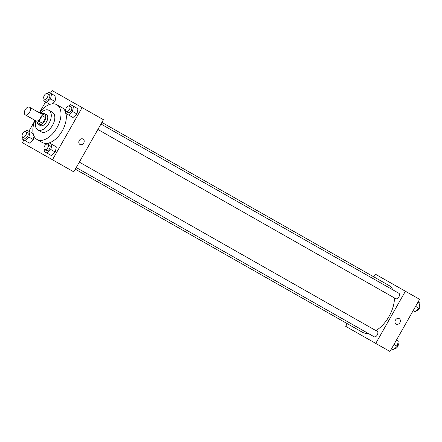 <?xml version="1.0" encoding="UTF-8"?>
<svg xmlns="http://www.w3.org/2000/svg" width="442" height="442" viewBox="0 0 442 442"><rect width="100%" height="100%" fill="white"/><g stroke="black" fill="none" stroke-linecap="round" stroke-linejoin="round"><path stroke-width="0.66" d="M29.575 112.257A4.376 2.519 119.6 0 1 25.222 114.815A4.376 2.519 119.6 0 1 25.188 109.765A4.376 2.519 119.6 0 1 29.542 107.207A4.376 2.519 119.6 0 1 29.575 112.257M29.542 107.207L40.2 113.263A4.376 2.519 119.6 0 1 40.233 118.312A4.376 2.519 119.6 0 1 35.879 120.87L25.222 114.815M33.868 119.727A5.939 3.425 119.6 0 0 33.962 120.5L37.178 122.323A5.939 3.425 119.6 0 0 38.962 121.279L42.515 123.296L45.686 117.716A5.939 3.425 119.6 0 0 45.67 115.649L38.902 111.804A5.939 3.425 119.6 0 0 38.189 112.119M38.962 121.279L42.134 115.699A5.939 3.425 119.6 0 0 42.117 113.633M42.515 123.296A5.939 3.425 119.6 0 1 40.73 124.346L37.178 122.323M45.686 117.716L42.134 115.699M37.244 122.362A6.249 3.602 -60.4 0 0 38.509 124.517A6.249 3.602 -60.4 0 0 44.725 120.865A6.249 3.602 -60.4 0 0 44.681 113.649A6.249 3.602 -60.4 0 0 42.183 113.666M44.681 113.649L46.46 114.66A6.249 3.602 119.6 0 1 46.504 121.87A6.249 3.602 119.6 0 1 40.283 125.528L38.509 124.517M35.852 121.572A11.249 6.486 -60.4 0 0 37.813 129.876A11.249 6.486 -60.4 0 0 49.007 123.296A11.249 6.486 -60.4 0 0 48.929 110.312A11.249 6.486 -60.4 0 0 40.791 112.876M37.813 129.876L41.366 131.893A11.249 6.486 -60.4 0 0 52.559 125.313A11.249 6.486 -60.4 0 0 52.482 112.329L48.929 110.312M28.868 131.291L34.747 120.942A20.001 11.531 -60.4 0 0 37.045 139.501A20.001 11.531 -60.4 0 0 56.946 127.804A20.001 11.531 -60.4 0 0 56.803 104.721A20.001 11.531 -60.4 0 0 39.686 112.251L45.565 101.903M56.803 104.721L62.129 107.749A20.001 11.531 119.6 0 1 65.792 112.82M65.957 113.489A20.001 11.531 119.6 0 1 62.278 130.832A20.001 11.531 119.6 0 1 49.266 142.877M48.603 143.075A20.001 11.531 119.6 0 1 42.371 142.528L37.045 139.501M23.929 139.987L22.398 142.683L52.471 159.766L82.107 107.594L52.034 90.511L50.504 93.207M44.443 149.446L44.051 151.418L51.388 155.584L55.305 152.059L56.327 146.888L48.99 142.722L47.498 144.07M22.492 136.976L22.1 138.948L29.437 143.114L33.349 139.589L34.034 136.153L33.349 139.589L28.912 137.064L29.934 131.898L27.039 130.252L25.548 131.594M29.934 131.898L27.039 130.252M44.123 98.892L43.736 100.864L46.631 102.505L50.548 98.98L54.985 101.505L52.383 103.848L54.985 101.505L56.007 96.334L48.675 92.168L47.184 93.511M66.079 111.362L65.687 113.334L73.024 117.5L76.941 113.975L77.963 108.804L70.626 104.638L69.134 105.981M52.471 159.766L73.786 171.872L103.422 119.705L82.107 107.594M79.952 144.468A3.127 2.553 -60.4 0 1 79.278 140.49A3.127 2.553 -60.4 0 1 83.041 139.037A3.127 2.553 -60.4 0 1 83.72 143.015A3.127 2.553 -60.4 0 1 79.952 144.468A3.127 2.553 119.6 0 0 83.72 143.015A3.127 2.553 119.6 0 0 83.041 139.037M394.468 297.952A26.901 15.509 119.6 0 1 389.021 316.45A26.901 15.509 119.6 0 1 375.921 330.599M368.12 333.356A26.901 15.509 119.6 0 1 362.252 332.18L75.317 169.181M101.892 122.401L388.827 285.399A26.901 15.509 119.6 0 1 392.844 289.841M97.875 129.462L395.789 298.698A3.127 1.801 -60.4 0 0 398.899 296.875A3.127 1.801 -60.4 0 0 398.877 293.267L100.964 124.031M79.328 162.115L377.241 331.351A3.127 1.801 119.6 0 1 377.264 334.959A3.127 1.801 119.6 0 1 374.153 336.787L76.245 167.546M375.755 343.417L405.391 291.245L419.602 299.317L389.966 351.489L345.683 326.334L347.213 323.638M405.391 291.245L375.319 274.162L373.788 276.858M396.137 324.085A3.127 2.553 119.6 0 0 399.899 322.627A3.127 2.553 -60.4 0 1 396.137 324.085A3.127 2.553 -60.4 0 1 395.457 320.107A3.127 2.553 -60.4 0 1 399.225 318.649A3.127 2.553 -60.4 0 1 399.899 322.627A3.127 2.553 119.6 0 0 399.22 318.649M419.9 303.052L418.071 302.013L419.9 303.052L418.878 308.223L415.602 306.361M413.132 310.709L414.961 311.748L418.878 308.223M419.508 305.024A3.127 1.801 119.6 0 1 419.325 308.477A3.127 1.801 119.6 0 1 416.452 310.406M398.264 341.136L396.435 340.097L398.264 341.136L397.242 346.307L393.966 344.445M391.496 348.793L393.325 349.832L397.242 346.307M397.877 343.108A3.127 1.801 119.6 0 1 397.689 346.561A3.127 1.801 119.6 0 1 394.817 348.489M65.687 113.334L68.582 114.975L72.499 111.45L73.521 106.284L70.626 104.638M69.372 106.08L71.151 107.091A3.127 1.801 119.6 0 1 71.173 110.699A3.127 1.801 119.6 0 1 68.062 112.528L66.283 111.517A3.127 1.801 119.6 0 1 66.261 107.909A3.127 1.801 119.6 0 1 69.372 106.08A3.127 1.801 119.6 0 1 69.394 109.688A3.127 1.801 119.6 0 1 66.283 111.517M73.024 117.5L76.941 113.975L72.499 111.45M76.941 113.975L77.963 108.804L73.521 106.284M77.963 108.804L75.068 107.163M50.548 98.98L51.57 93.809L48.675 92.168M47.421 93.61L49.195 94.621A3.127 1.801 119.6 0 1 49.217 98.229A3.127 1.801 119.6 0 1 46.106 100.052L44.333 99.047A3.127 1.801 119.6 0 1 44.31 95.439A3.127 1.801 119.6 0 1 47.421 93.61A3.127 1.801 119.6 0 1 47.443 97.218A3.127 1.801 119.6 0 1 44.333 99.047M49.907 104.373L43.736 100.864M54.985 101.505L56.007 96.334L51.57 93.809M56.007 96.334L53.117 94.687M44.051 151.418L46.946 153.065L50.863 149.534L51.885 144.368L48.99 142.722M47.736 144.164L49.515 145.175A3.127 1.801 119.6 0 1 49.537 148.783A3.127 1.801 119.6 0 1 46.427 150.612L44.648 149.6A3.127 1.801 119.6 0 1 44.625 145.993A3.127 1.801 119.6 0 1 47.736 144.164A3.127 1.801 119.6 0 1 47.758 147.772A3.127 1.801 119.6 0 1 44.648 149.6M51.388 155.584L55.305 152.059L50.863 149.534M55.305 152.059L56.327 146.888L51.885 144.368M56.327 146.888L53.432 145.247M22.1 138.948L24.995 140.589L28.912 137.064M25.785 131.694L27.559 132.705A3.127 1.801 119.6 0 1 27.581 136.313A3.127 1.801 119.6 0 1 24.476 138.142L22.697 137.13A3.127 1.801 119.6 0 1 22.675 133.523A3.127 1.801 119.6 0 1 25.785 131.694A3.127 1.801 119.6 0 1 25.807 135.302A3.127 1.801 119.6 0 1 22.697 137.13M29.437 143.114L33.349 139.589M33.216 133.76L31.481 132.777"/></g></svg>
